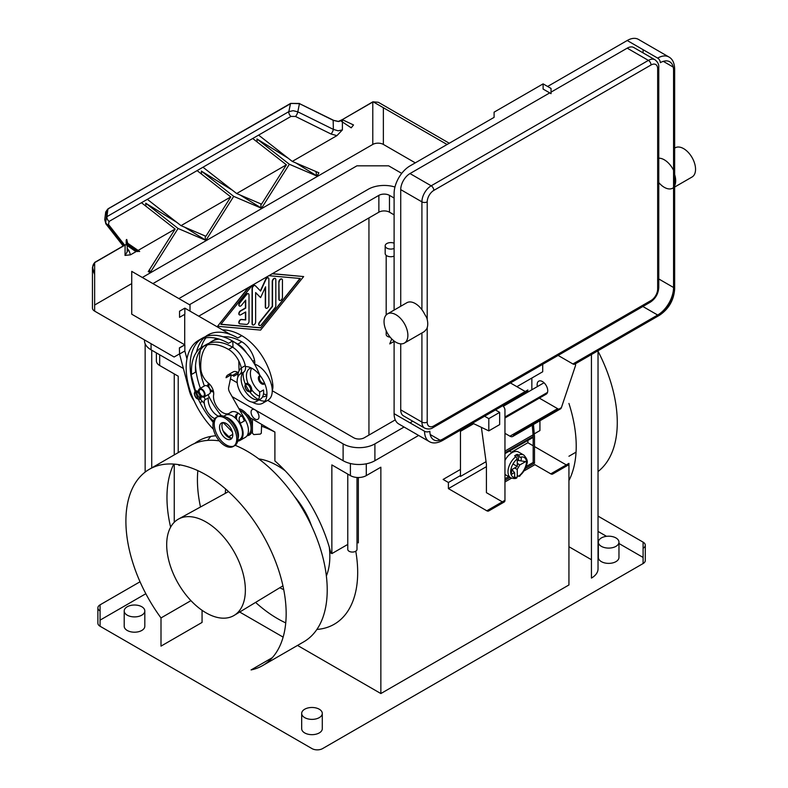 <?xml version="1.0" encoding="UTF-8"?>
<svg xmlns="http://www.w3.org/2000/svg" width="788" height="788" viewBox="0 0 788 788"><rect width="100%" height="100%" fill="white"/><g stroke="black" fill="none" stroke-linecap="round" stroke-linejoin="round"><path stroke-width="1.18" d="M204.131 396.925L209.431 393.872A4.679 2.699 -120 0 0 210.406 391.725A4.679 2.699 -120 0 0 208.357 387.016A4.679 2.699 -120 0 0 204.752 385.765L199.453 388.819A4.679 2.699 60 0 1 203.058 390.07A4.679 2.699 60 0 1 205.107 394.788A4.679 2.699 60 0 1 204.131 396.925A4.679 2.699 60 0 1 201.048 396.167M198.566 391.872A4.679 2.699 60 0 1 198.487 390.966A4.679 2.699 60 0 1 199.453 388.819M200.753 395.084A3.743 2.167 -120 0 0 203.668 396.118A3.743 2.167 -120 0 0 204.437 394.404A3.743 2.167 -120 0 0 202.802 390.631A3.743 2.167 -120 0 0 199.916 389.627A3.743 2.167 -120 0 0 199.147 391.341A3.743 2.167 -120 0 0 199.354 392.67M510.693 470.899L511.57 472.79L511.57 469.727L517.273 466.437L517.273 458.921L515.953 456.607L514.633 455.838A13.11 7.575 -60 0 1 515.953 454.962A9.367 5.408 -60 0 1 516.662 455.267A9.367 5.408 -60 0 1 518.553 460.517M517.795 463.679A9.367 5.408 -60 0 1 517.273 464.91M515.953 467.205A9.367 5.408 -60 0 1 515.145 468.269M512.791 470.505A9.367 5.408 -60 0 1 511.983 471.027A9.367 5.408 -60 0 1 511.57 471.244M511.944 469.51A7.496 4.324 120 0 0 511.983 469.49L514.633 472.79L514.633 477.036L515.352 477.449M394.108 214.858L389.469 212.189A7.496 4.324 0 0 0 378.87 212.189L198.743 316.175M189.475 304.71L378.87 195.365A7.496 4.324 180 0 1 389.469 195.365L394.108 198.034M395.261 419.886L364.302 437.764A7.496 4.324 180 0 1 353.704 437.764L272.254 390.73A20.606 11.899 -120 0 0 265.103 372.133A20.606 11.899 60 0 0 254.465 364.056M178.886 298.593L368.282 189.248A22.478 12.972 180 0 1 394.955 187.032M144.48 339.904L144.48 340.652A22.478 12.972 0 0 0 151.069 349.823L183.387 368.479M232.105 396.61L343.115 460.704A22.478 12.972 0 0 0 374.901 460.704L418.645 435.439M404.077 427.037L374.901 443.88A22.478 12.972 180 0 1 343.115 443.88L267.693 400.334M237.237 382.751L230.47 378.841M274.904 432.11A113.324 65.424 -120 0 0 261.655 426.249L261.655 424.377M316.894 629.435A113.324 65.424 -120 0 0 357.683 572.374A113.324 65.424 -120 0 0 355.772 551.206M197.847 470.633A113.324 65.424 -120 0 0 200.497 506.989M255.588 602.406A113.324 65.424 -120 0 0 285.739 622.884M207.746 440.384A113.324 65.424 60 0 1 210.76 436.434M279.799 587.73A73.944 42.69 -120 0 0 283.729 589.631M326.36 575.949A73.944 42.69 -120 0 0 329.286 547.177M285.177 470.781A73.944 42.69 -120 0 0 258.789 458.921M225.634 489.003A73.944 42.69 -120 0 0 225.309 493.357M297.529 645.431L380.86 693.548L380.86 467.205L366.292 475.607A11.239 6.491 180 0 1 350.394 475.607L331.856 464.91L331.856 553.609L330.881 553.048A113.324 65.424 -120 0 0 274.904 460.941L274.904 432.021L250.052 417.679M568.936 463.374L553.432 472.327A3.743 2.167 60 0 1 552.664 474.041L568.158 465.097A3.743 2.167 -120 0 0 568.936 463.374L568.936 584.962L380.86 693.548M151.729 467.905L151.729 350.207A22.478 12.972 180 0 1 151.641 350.158M100.076 620.136L145.839 593.719M100.076 604.839L100.076 610.956A7.496 4.324 180 0 1 97.879 607.903A7.496 4.324 180 0 1 100.076 604.839L140.037 581.771M272.195 273.781L303.646 276.568L272.382 273.663M248.279 287.581L217.557 326.271L249.008 287.157M97.879 607.903L97.879 623.2A7.496 4.324 0 0 0 100.076 626.253L100.076 610.956M303.646 276.568L260.601 330.093L217.557 326.271M268.875 275.692L300.326 278.479L260.601 327.887L220.867 324.361L252.318 285.246M299.972 278.45L260.601 327.887M260.336 327.739L220.965 324.242M598.033 516.12L643.097 542.144A7.496 4.324 180 0 1 645.293 545.197A7.496 4.324 180 0 1 643.097 548.261L643.097 563.548L322.587 748.6A7.496 4.324 0 0 1 311.989 748.6L100.076 626.253M460.458 469.421L443.112 479.439L448.402 482.492L448.402 488.609L486.817 510.791A3.743 2.167 60 0 0 488.688 510.969A3.743 2.167 60 0 0 489.466 509.255L486.817 510.791M643.097 563.548A7.496 4.324 0 0 0 645.293 560.495L645.293 545.197M534.274 433.843L539.928 430.573L539.928 420.772M598.033 531.417L606.533 536.323M618.964 543.503L643.097 557.431M598.033 351.241A113.324 65.424 60 0 1 598.033 471.539M568.936 480.542A113.324 65.424 -120 0 0 568.936 403.456M248.387 293.747A2.344 1.349 120 0 0 248.259 293.658A2.344 1.349 120 0 0 246.26 294.505L239.641 302.74A2.344 1.349 120 0 0 239.296 305.951A2.344 1.349 120 0 0 239.434 306.01M245.432 300.435L245.432 307.96L240.468 310.827A2.344 1.349 120 0 0 238.941 312.885A2.344 1.349 120 0 0 239.296 314.767A2.344 1.349 120 0 0 239.434 314.826M245.432 312.087L245.432 319.79L241.295 319.426A2.344 1.349 120 0 0 239.158 321.149A2.344 1.349 120 0 0 239.296 323.582A2.344 1.349 120 0 0 239.434 323.651M281.828 279.07A2.344 1.349 120 0 0 281.7 278.982A2.344 1.349 120 0 0 279.898 279.612A2.344 1.349 120 0 0 278.873 281.966L278.873 299.164A2.344 1.349 120 0 0 279.366 300.238A2.344 1.349 120 0 0 279.504 300.297M275.209 278.479A2.344 1.349 120 0 0 275.081 278.391A2.344 1.349 120 0 0 273.278 279.021A2.344 1.349 120 0 0 272.254 281.375L272.254 306.296L259.508 322.144A2.344 1.349 120 0 0 259.163 325.346A2.344 1.349 120 0 0 259.301 325.414M255.637 292.663L260.601 297.598L255.637 292.545L255.637 321.928A2.344 1.349 -60 0 1 254.613 324.292A2.344 1.349 -60 0 1 252.81 324.912A2.344 1.349 -60 0 1 252.318 323.838L252.318 288.556A2.344 1.349 -60 0 1 253.342 286.202A2.344 1.349 -60 0 1 255.145 285.571A2.344 1.349 -60 0 1 255.322 285.709L260.601 291.077L265.881 279.612A2.344 1.349 -60 0 1 268.393 277.928A2.344 1.349 -60 0 1 268.875 279.001L268.875 305.242A2.344 1.349 -60 0 1 267.851 307.596A2.344 1.349 -60 0 1 266.049 308.226A2.344 1.349 -60 0 1 265.566 307.153L265.566 286.812L260.601 297.598M265.3 287.384L265.3 307.005A2.344 1.349 120 0 0 265.783 308.069A2.344 1.349 120 0 0 265.93 308.138M268.255 277.869A2.344 1.349 120 0 0 268.127 277.77A2.344 1.349 120 0 0 265.615 279.454L260.375 290.851M255.007 285.512A2.344 1.349 120 0 0 254.879 285.423A2.344 1.349 120 0 0 253.076 286.044A2.344 1.349 120 0 0 252.061 288.408L252.061 323.691A2.344 1.349 120 0 0 252.544 324.764A2.344 1.349 120 0 0 252.682 324.823M249.008 294.879L249.008 321.346A2.344 1.349 -60 0 1 246.526 324.429L239.907 323.848A2.344 1.349 -60 0 1 239.562 323.74A2.344 1.349 -60 0 1 239.424 321.307A2.344 1.349 -60 0 1 241.561 319.573L245.698 319.948L245.698 311.94L240.734 314.806A2.344 1.349 -60 0 1 239.562 314.914A2.344 1.349 -60 0 1 239.207 313.043A2.344 1.349 -60 0 1 240.734 310.984L245.698 308.108L245.698 300.1L241.561 305.251A2.344 1.349 -60 0 1 239.562 306.099A2.344 1.349 -60 0 1 239.907 302.897L246.526 294.663A2.344 1.349 -60 0 1 248.525 293.806A2.344 1.349 -60 0 1 249.008 294.879M279.139 282.114A2.344 1.349 -60 0 1 280.164 279.76A2.344 1.349 -60 0 1 281.966 279.129A2.344 1.349 -60 0 1 282.449 280.203L282.449 297.401A2.344 1.349 -60 0 1 281.434 299.755A2.344 1.349 -60 0 1 279.622 300.386A2.344 1.349 -60 0 1 279.139 299.312L278.873 281.966M275.83 279.622L275.83 305.636A2.344 1.349 -60 0 1 275.002 307.773L261.429 324.656A2.344 1.349 -60 0 1 259.429 325.503A2.344 1.349 -60 0 1 259.774 322.302L272.52 306.443L272.52 281.533A2.344 1.349 -60 0 1 273.544 279.169A2.344 1.349 -60 0 1 275.347 278.548A2.344 1.349 -60 0 1 275.83 279.622M598.033 350.729L598.033 568.906A22.478 12.972 180 0 1 591.443 578.077L591.443 354.531M568.936 546.724L591.443 559.726M178.216 452.608L178.216 376.201L159.678 365.504A11.239 6.491 180 0 1 156.388 360.914L156.388 352.896M215.882 435.774A113.324 65.424 -120 0 0 198.379 440.975A113.324 65.424 -120 0 0 194.547 443.506M179.447 464.772A113.324 65.424 -120 0 0 179.191 465.472L178.216 464.575M259.006 416.734A5.615 3.241 -120 0 0 256.553 411.08A5.615 3.241 -120 0 0 252.229 409.573A5.615 3.241 -120 0 0 252.229 416.064A5.615 3.241 -120 0 0 257.843 419.305A5.615 3.241 -120 0 0 259.006 416.734M252.229 409.573A5.615 3.241 -120 0 0 252.229 416.054A5.615 3.241 -120 0 0 257.853 419.305M180.176 464.9L179.191 465.472M174.246 373.916L174.246 454.903M174.246 464.122L174.246 522.296M239.69 612.04L283.128 637.118M394.108 248.447A5.615 3.241 180 0 1 386.819 248.121A5.615 3.241 180 0 1 385.174 245.826A5.615 3.241 180 0 1 388.248 242.94A5.615 3.241 180 0 1 394.108 243.206M385.174 245.826L385.174 253.48A5.615 3.241 0 0 0 386.819 255.775A5.615 3.241 0 0 0 394.108 256.1M347.774 544.419L331.856 553.609M358.343 477.508L358.343 542.902A5.615 3.241 0 0 0 356.994 542.331M390.159 337.166A4.61 2.659 180 0 1 387.538 336.417A4.61 2.659 180 0 1 386.189 334.536L386.189 330.724M261.636 424.368L261.281 433.262L260.286 434.099L253.766 434.582L252.416 433.144L252.416 419.039M356.994 477.469L356.994 549.403A4.61 2.659 180 0 1 354.147 551.856A4.61 2.659 180 0 1 349.123 551.285A4.61 2.659 180 0 1 347.774 549.403L347.774 474.1M391.784 338.968A113.324 65.424 -120 0 0 389.784 343.893L394.108 341.391M190.952 600.643L160.998 617.94L160.998 646.13L202.063 622.431L202.063 610.296M141.801 606.75A10.303 5.949 180 0 1 144.815 610.956A10.303 5.949 180 0 1 138.452 616.452A10.303 5.949 180 0 1 127.223 615.162A10.303 5.949 180 0 1 124.208 610.956A10.303 5.949 180 0 1 130.572 605.47A10.303 5.949 180 0 1 141.801 606.75M124.208 610.956L124.208 626.253A10.303 5.949 0 0 0 127.223 630.459A10.303 5.949 0 0 0 138.452 631.749A10.303 5.949 0 0 0 144.815 626.253L144.815 610.956M304.7 717.632A10.303 5.949 180 0 1 301.686 713.426A10.303 5.949 180 0 1 308.049 707.929A10.303 5.949 180 0 1 319.268 709.22A10.303 5.949 180 0 1 322.292 713.426A10.303 5.949 180 0 1 315.929 718.922A10.303 5.949 180 0 1 304.7 717.632M301.686 713.426L301.686 728.723A10.303 5.949 0 0 0 304.7 732.929A10.303 5.949 0 0 0 315.929 734.209A10.303 5.949 0 0 0 322.292 728.723L322.292 713.426M160.998 617.94A113.324 65.424 60 0 1 149.375 469.264A113.324 65.424 60 0 1 262.69 534.688A113.324 65.424 60 0 1 262.69 665.545L303.754 641.836A113.324 65.424 -120 0 0 318.628 543.316A113.324 65.424 -120 0 0 235.169 445.319M219.31 440.876A113.324 65.424 -120 0 0 190.43 445.565L149.375 469.264M173.754 464.083A113.324 65.424 -120 0 0 170.622 527.182M246.93 414.35A5.615 3.241 60 0 1 251.067 421.324A5.615 3.241 60 0 1 251.057 421.501M244.418 420.881A5.615 3.241 60 0 1 243.226 417.886M240.448 423.176A5.615 3.241 60 0 1 239.148 419.029A5.615 3.241 60 0 1 240.31 416.458A5.615 3.241 60 0 1 241.867 416.241M262.69 665.545A113.324 65.424 60 0 1 251.067 669.938L272.313 657.665M166.692 544.695A55.633 32.121 -120 0 0 191.198 600.909A55.633 32.121 -120 0 0 234.184 615.379A55.633 32.121 -120 0 0 245.363 590.114A55.633 32.121 -120 0 0 221.31 534.372A55.633 32.121 -120 0 0 178.561 519.036A55.633 32.121 -120 0 0 166.692 544.695M601.382 546.35A10.303 5.949 180 0 1 598.358 542.144A10.303 5.949 180 0 1 604.721 536.648A10.303 5.949 180 0 1 615.95 537.938A10.303 5.949 180 0 1 618.964 542.144A10.303 5.949 180 0 1 612.611 547.64A10.303 5.949 180 0 1 601.382 546.35M598.358 542.144L598.358 557.431A10.303 5.949 0 0 0 601.382 561.637A10.303 5.949 0 0 0 612.611 562.928A10.303 5.949 0 0 0 618.964 557.431L618.964 542.144M473.706 423.688L460.458 431.341L460.704 430.021M460.458 431.341L460.458 476.454L486.048 461.679M552.664 474.041A3.743 2.167 60 0 1 550.782 473.854L534.894 464.674L524.473 470.692M511.52 478.168L504.96 481.961M481.389 427.342L486.423 464.368L486.423 492.667L502.311 501.838M527.871 440.433L527.871 442.728L511.412 452.233M486.423 466.663L448.402 488.609M527.871 442.728L533.171 445.791M534.491 446.56L566.286 464.91M488.688 510.969L504.182 502.025A3.743 2.167 -120 0 0 504.96 500.311L504.96 410.075A3.743 2.167 -120 0 0 502.714 405.761M499.661 412.37L488.806 418.645L488.806 430.878L499.661 424.604L499.661 412.37L495.465 409.947M484.6 416.222L488.806 418.645M504.96 453.661L533.171 437.379L533.171 462.457L534.491 463.226L534.491 437.222A19.67 11.357 -120 0 0 534.412 435.429L533.437 424.515M532.235 425.215L533.092 434.838A17.789 10.274 60 0 1 533.171 436.463L533.171 437.379M504.96 480.276L509.994 477.37M525.665 468.328L534.491 463.226M514.308 472.396A13.11 7.575 -60 0 1 511.983 474.081A13.11 7.575 -60 0 1 511.097 474.543M515.953 456.607A13.11 7.575 120 0 0 508.477 468.141A13.11 7.575 120 0 0 510.722 477.794L505.423 474.731A13.11 7.575 -60 0 1 504.96 474.425M504.96 460.438A13.11 7.575 -60 0 1 511.983 452.676A13.11 7.575 -60 0 1 518.534 452.026L523.833 455.08A13.11 7.575 120 0 0 518.602 455.08L517.273 454.312A13.11 7.575 -60 0 0 515.953 454.962M521.213 457.03A13.11 7.575 -60 0 1 520.957 460.891M519.725 464.792A13.11 7.575 -60 0 1 517.076 469.382M523.833 455.08C529.644 461.541 526.492 463.482 525.941 467.639L519.597 476.316L519.922 475.479L518.602 476.267L517.273 475.499M517.273 460.32L525.635 461.61L519.922 464.91L517.273 463.374M514.633 467.964L517.273 469.49L517.273 477.016L515.953 477.794M511.57 469.727L511.067 468.643M517.273 466.437L512.978 463.955M519.922 475.479A11.239 6.491 120 0 0 526.551 462.615A11.239 6.491 120 0 0 519.922 457.385L518.602 455.08M237.818 413.67A9.367 5.408 -120 0 0 236.498 417.492A9.367 5.408 -120 0 0 236.686 419.433M241.542 427.835A9.367 5.408 -120 0 0 242.32 428.455M242.093 429.893A9.367 5.408 -120 0 0 242.763 430.209M533.171 462.457L526.374 466.388M508.674 476.602L504.96 478.749M236.439 430.081A59.937 34.603 -120 0 0 237.582 430.888A14.982 8.648 -120 0 0 237.877 431.203M247.028 435.744A14.982 8.648 -120 0 0 251.559 422.989A14.982 8.648 -120 0 0 238.882 408.637M272.254 390.543A15.918 9.19 -120 0 0 272.806 384.613A44.305 25.58 -120 0 0 241.788 335.678A59.937 34.603 -120 0 0 222.521 329.906M209.903 333.974A59.937 34.603 -120 0 0 207.549 336.013M205.944 337.816A59.937 34.603 -120 0 0 201.038 347.666M200.457 349.941A59.937 34.603 -120 0 0 204.368 385.982M208.022 394.69A59.937 34.603 -120 0 0 221.398 415.739M251.717 368.193A15.918 9.19 -120 0 0 260.06 391.971M263.497 393.911A15.918 9.19 -120 0 0 266.945 394.561M223.162 336.831A52.441 30.279 60 0 1 241.788 341.795A18.735 10.815 60 0 1 254.544 360.293A9.367 5.408 60 0 1 254.623 364.105M209.086 343.253A52.441 30.279 60 0 1 211.598 341.49L215.567 339.195A52.441 30.279 60 0 1 216.927 338.485M208.81 383.421A4.679 2.699 -120 0 0 208.721 383.47A4.679 2.699 -120 0 0 207.756 385.608A4.679 2.699 -120 0 0 207.835 386.524M210.317 390.818A4.679 2.699 -120 0 0 213.41 391.577A4.679 2.699 -120 0 0 213.489 391.528M260.247 375.758A4.679 2.699 -120 0 0 259.321 375.974A4.679 2.699 -120 0 0 258.346 378.112A4.679 2.699 -120 0 0 260.395 382.83A4.679 2.699 -120 0 0 264 384.081A4.679 2.699 -120 0 0 264.65 383.382M238.803 413.533A9.367 5.408 -120 0 0 237.109 413.976A9.367 5.408 -120 0 0 235.179 417.916M250.279 367.513A9.367 5.408 60 0 1 249.185 368.892A15.918 9.19 -120 0 0 248.141 383.707M249.126 385.825A15.918 9.19 -120 0 0 250.377 387.982M251.717 389.893A15.918 9.19 -120 0 0 259.518 396.206M262.542 396.856A15.918 9.19 -120 0 0 265.645 396.108A15.918 9.19 -120 0 0 266.915 395.103M239.847 410.351A14.046 8.107 60 0 1 250.042 422.545A14.046 8.107 60 0 1 248.151 434.631L247.452 435.035M243.059 434.828A14.046 8.107 60 0 1 242.379 434.562M237.956 435.931A14.046 8.107 -120 0 0 238.459 436.197M241.68 437.173A14.046 8.107 -120 0 0 242.546 437.192M244.979 420.565A14.046 8.107 -120 0 0 230.795 412.213A14.046 8.107 -120 0 0 230.027 412.764A13.11 7.575 60 0 1 229.318 413.276A13.11 7.575 60 0 1 218.512 408.982A13.11 7.575 60 0 1 213.617 394.857A9.367 5.408 -120 0 0 208.347 383.027A13.11 7.575 60 0 1 200.861 369.07A52.441 30.279 60 0 1 207.372 344.878M235.06 342.613A52.441 30.279 60 0 1 237.818 344.09A18.735 10.815 60 0 1 238.291 344.366A18.735 10.815 60 0 1 246.634 353.054M211.598 341.49A52.441 30.279 60 0 1 219.192 339.126M241.788 335.678L237.818 337.973A59.937 34.603 -120 0 0 230.352 334.427A59.937 34.603 -120 0 0 207.855 334.999A59.937 34.603 -120 0 0 205.323 336.732M203.58 338.308A59.937 34.603 -120 0 0 196.488 352.236M195.523 365.652A59.937 34.603 -120 0 0 200.398 388.277M204.043 396.975A59.937 34.603 -120 0 0 205.353 399.634M243.167 372.606A20.606 11.899 -120 0 0 243.118 373.906A20.606 11.899 -120 0 0 245.393 384.249M245.629 384.8A20.606 11.899 -120 0 0 249.51 391.528M249.865 392A20.606 11.899 -120 0 0 258.356 399.516M259.104 399.88A20.606 11.899 -120 0 0 264.995 401.092M204.387 345.824A52.441 30.279 60 0 0 195.562 372.133L191.583 374.428A52.441 30.279 60 0 1 202.329 346.848L206.298 344.553A52.441 30.279 60 0 1 232.519 347.144A18.735 10.815 60 0 1 232.992 347.429A18.735 10.815 60 0 1 245.265 365.652A9.367 5.408 60 0 1 245.432 366.587A20.606 11.899 -120 0 1 259.813 375.186A20.606 11.899 60 0 1 266.955 393.793A20.606 11.899 60 0 1 262.69 403.22L267.989 400.166A20.606 11.899 -120 0 0 272.254 390.73M237.818 377.166A20.606 11.899 60 0 1 237.818 376.969A20.606 11.899 60 0 1 241.315 368.055M245.432 366.587A9.367 5.408 60 0 1 243.896 371.946A15.918 9.19 -120 0 0 243.738 388.701A15.918 9.19 -120 0 0 258.109 399.88M262.69 403.22A20.606 11.899 60 0 1 252.219 402.107M260.345 399.171A15.918 9.19 -120 0 0 263.527 389.971L259.557 392.257A15.918 9.19 -120 0 1 256.376 401.466L260.345 399.171M202.329 346.848A52.441 30.279 60 0 1 228.55 349.439A18.735 10.815 60 0 1 241.295 367.937A9.367 5.408 60 0 1 239.916 374.241A15.918 9.19 -120 0 0 240.734 392.749A15.918 9.19 -120 0 0 256.376 401.466M259.813 375.186A44.305 25.58 -120 0 0 232.519 341.027L228.55 343.322A59.937 34.603 -120 0 0 198.576 340.357A59.937 34.603 -120 0 0 213.43 429.253M238.074 438.473A14.046 8.107 -120 0 0 235.573 425.678A14.046 8.107 -120 0 0 225.742 417.108M214.819 418.635A13.11 7.575 60 0 1 204.348 400.215L208.318 397.92A13.11 7.575 60 0 0 218.414 416.172M194.508 393.261A4.679 2.699 60 0 1 195.483 391.114A4.679 2.699 60 0 1 197.818 391.341A4.679 2.699 60 0 1 201.127 397.083A4.679 2.699 60 0 1 200.162 399.221C197.049 399.664 195.089 397.773 194.291 393.567L195.483 391.114M197.542 398.817A4.679 2.699 60 0 1 194.518 393.586M251.727 389.587A4.679 2.699 60 0 1 250.751 391.734C247.639 392.168 245.679 390.277 244.881 386.071L246.073 383.618A4.679 2.699 60 0 1 249.678 384.869A4.679 2.699 60 0 1 251.727 389.587M248.141 391.321A4.679 2.699 60 0 1 245.117 386.09M245.107 385.765A4.679 2.699 60 0 1 246.073 383.618M222.827 422.575A9.367 5.408 -120 0 0 221.93 425.904A9.367 5.408 -120 0 0 225.25 434.454A9.367 5.408 -120 0 0 231.889 438.266M237.848 440.581L239.542 439.606A14.046 8.107 -120 0 0 239.542 423.383A14.046 8.107 -120 0 0 225.496 415.276L223.802 416.251M219.537 427.283A9.367 5.408 60 0 1 221.477 422.998A9.367 5.408 60 0 1 228.697 425.51A9.367 5.408 60 0 1 232.785 434.927A9.367 5.408 60 0 1 230.845 439.221A9.367 5.408 60 0 1 223.634 436.71A9.367 5.408 60 0 1 219.537 427.283M217.094 416.941A16.853 9.732 -120 0 0 214.247 424.23A16.853 9.732 -120 0 0 221.172 440.728A16.853 9.732 -120 0 0 233.908 446.047M233.268 446.471L234.588 445.703A16.853 9.732 -120 0 0 238.084 437.99A16.853 9.732 -120 0 0 230.726 421.028A16.853 9.732 -120 0 0 217.734 416.507L216.414 417.276A16.853 9.732 -120 0 0 212.918 424.988A16.853 9.732 -120 0 0 220.276 441.96A16.853 9.732 -120 0 0 233.268 446.471A16.853 9.732 -120 0 0 236.755 438.758A16.853 9.732 -120 0 0 229.397 421.787A16.853 9.732 -120 0 0 216.414 417.276M232.519 341.027A59.937 34.603 -120 0 0 225.063 337.481A59.937 34.603 -120 0 0 202.555 338.062L198.576 340.357M200.635 339.323A59.937 34.603 -120 0 0 195.119 391.38M195.365 392.05A59.937 34.603 -120 0 0 198.281 399.043M198.468 399.437A59.937 34.603 -120 0 0 207.579 415.138A59.937 34.603 -120 0 0 213.164 422.338M224.422 433.331A59.937 34.603 -120 0 0 228.274 436.207A59.937 34.603 -120 0 0 231.465 438.286M232.992 347.429L232.824 341.972L231.859 341.411M207.579 415.138L213.479 421.147M223.102 430.947L228.274 436.207M232.332 431.893L223.171 422.555M238.124 373.739L233.849 376.201L232.519 375.443A9.367 5.408 -120 0 0 227.84 374.98A9.367 5.408 -120 0 0 226.048 377.728L231.12 374.802M239.079 370.862L238.784 360.934M238.311 344.996L238.291 344.366M227.84 374.98L233.14 371.916A9.367 5.408 60 0 1 237.818 372.379L238.37 372.704M245.452 420.29L240.153 423.353A14.982 8.648 60 0 1 240.015 440.413L245.314 437.36A14.982 8.648 -120 0 0 245.452 420.29L229.663 392.266A5.615 3.241 60 0 1 228.638 387.519L231.308 374.871M240.015 440.413A14.982 8.648 60 0 1 237.73 441.103M241.256 437.941A14.982 8.648 -120 0 0 242.182 438.049M230.352 334.427L184.845 308.147L179.546 311.211L179.546 317.328L184.845 314.264L184.845 308.147M200.359 399.092A18.735 10.815 -120 0 0 202.368 401.378L204.299 403.338M194.094 400.875A18.735 10.815 60 0 1 189.347 390.897L179.546 354.029L179.408 347.833L184.845 344.849L179.546 347.912M190.529 372.389L194.636 387.844A18.735 10.815 -120 0 0 195.69 391.015M196.045 391.882A18.735 10.815 -120 0 0 199.778 398.344M184.845 344.849L184.845 350.975L179.546 354.029M184.845 350.975L186.943 358.895M460.458 475.538L448.402 482.492M488.806 430.878L472.583 423.156M190.007 311.132L190.007 305.015L131.734 271.368L131.734 314.195L184.707 344.78L184.707 314.343M123.637 245.708L105.681 222.768L104.735 219.704L105.71 211.982L108.005 208.83L290.93 103.474L299.312 103.543L333.166 120.268L338.604 121.46L342.268 119.638A8.018 4.63 0 0 0 342.78 119.362L373.148 101.829L378.339 102.292L449.268 143.239M415.296 162.86L383.372 144.431A7.496 4.324 0 0 0 372.783 144.431L372.783 102.046L342.406 119.579L342.406 129.902L338.091 130.798L333.363 129.39A3.743 1.143 -63.7 0 1 331.029 134.009L295.49 116.457L290.979 116.417L252.712 138.501L286.399 164.81L261.527 204.171L236.656 193.533L202.959 167.223L197.089 170.612L230.776 196.921L205.904 236.282L181.023 225.644L147.336 199.334L141.456 202.733L175.143 229.042L148.243 271.624L150.272 272.49L178.088 228.481L205.904 240.379L233.711 196.37L261.527 208.259L289.344 164.249L317.15 176.148L318.874 172.789L292.279 161.412L336.929 135.634L342.406 129.902M373.177 101.839L447.082 144.509L383.372 107.729L383.372 144.431M152.921 283.601L356.885 165.844L388.671 165.844L401.722 173.38M342.78 119.362L340.613 120.781L351.221 127.823L353.526 124.967L342.268 119.638L338.525 121.322L340.544 120.751M125.026 245.078A7.496 4.324 180 0 1 125.016 245.088L94.649 262.621L92.452 267.349L94.649 274.431C91.979 268.806 92.107 264.807 95.013 262.404L125.39 244.871A8.018 4.63 0 0 0 125.863 244.576L135.093 251.077L137.673 251.569L127.065 244.073L125.459 244.812L127.676 243.246L126.73 239.453L126.208 239.995L127.124 243.423M132.492 247.737L137.398 251.273L139.673 251.49L127.676 243.246L125.39 244.871M94.649 262.621L94.649 305.015L131.734 283.601M92.452 267.349L92.452 308.069A7.496 4.324 0 0 0 94.649 311.132L94.649 274.431M338.446 121.549L333.363 120.387L299.509 103.671L290.811 103.405M338.604 121.47L339.372 121.391L338.525 121.322M333.166 120.268L333.363 129.39L297.815 111.837A3.743 1.143 -63.7 0 1 295.49 116.457M106.41 217.005L106.941 216.651A3.743 2.167 -120 0 0 109.089 221.428L108.468 224.432L124.652 245.117M105.71 211.982L106.656 215.006L107.178 214.474C105.681 212.267 106.065 210.406 108.33 208.899L105.71 211.982M107.877 209.194L106.941 216.651L288.832 111.64A3.743 2.167 -120 0 0 290.979 116.417M290.467 103.75L288.832 111.64L293.136 110.694L297.815 111.837L299.479 103.464L290.605 103.405L108.202 208.82M126.376 244.398L127.213 243.325M127.213 248.387L128.996 250.663L130.493 254.819L125.016 255.42L127.213 251.884L127.213 244.172M130.493 254.819L137.013 251.057M138.215 250.357L175.143 229.042M142.323 277.484L372.783 144.431M128.996 250.663A3.743 2.246 -38 0 1 127.213 250.712M179.546 353.881L174.109 357.013L94.649 311.132M236.656 193.533L286.399 164.81M292.279 161.412L258.592 135.103L109.089 221.428M295.884 162.958L316.687 175.783L315.939 171.528M257.134 141.958L256.957 138.964L288.132 158.181M240.261 195.079L261.064 207.894L260.818 203.865M201.511 174.069L201.334 171.075L232.509 190.292M184.638 227.19L205.432 240.015L205.195 235.986M145.888 206.19L145.701 203.196L176.886 222.413M148.449 271.289L149.809 272.126L149.641 269.397M202.969 167.233L197.089 170.612M147.346 199.344L141.466 202.743M258.592 135.103L252.712 138.501M201.334 171.075L233.711 196.37M256.957 138.964L289.344 164.249M145.701 203.196L178.088 228.481M181.023 225.644L230.776 196.921M311.605 526.069A53.86 31.096 -120 0 0 294.614 496.647M544.035 382.761L537.386 386.593A7.496 4.324 60 0 1 538.697 381.185A7.496 4.324 60 0 1 545.188 384.032A7.496 4.324 60 0 1 547.493 392.424A7.496 4.324 -120 0 1 546.192 394.167L504.96 417.965M539.337 398.117L557.609 408.667A5.615 3.241 -120 0 0 558.83 409.149M561.381 407.672L513.707 435.203A5.615 3.241 60 0 1 512.732 436.473L560.416 408.942A5.615 3.241 -120 0 0 561.381 407.672L575.555 365.494L575.555 362.441A3.743 2.167 -120 0 1 574.777 364.154A3.743 2.167 -120 0 1 572.906 363.967L558.111 355.427M531.851 378.043L531.851 389.794M542.705 364.322L542.705 371.769L516.879 386.681M504.96 416.99L547.493 392.424M537.386 386.593L503.296 406.273M658.768 182.57A16.853 9.732 -120 0 0 672.716 188.165A16.853 9.732 -120 0 0 673.563 187.574M674.656 148.114L675.198 147.799A16.853 9.732 60 0 1 683.629 148.637A16.853 9.732 60 0 1 695.548 169.282A16.853 9.732 60 0 1 692.061 177.004L674.656 187.042M674.656 174.591A16.853 9.732 60 0 1 675.68 180.757A16.853 9.732 60 0 1 674.656 185.741M543.109 83.873L543.109 89.074L551.048 93.654L551.048 88.453L543.109 83.873L494.096 112.162L494.096 117.363L409.996 165.913A22.478 12.972 -60 0 0 394.108 193.444L394.108 310.088M547.611 86.473L627.209 40.513A22.478 12.972 -60 0 1 638.447 39.4L668.904 56.992A22.478 12.972 120 0 0 657.665 58.105A3.743 2.167 -120 0 1 660.314 62.685A18.735 10.815 -60 0 1 673.563 70.339A3.743 2.167 0 0 0 674.656 68.802L674.656 289.029A3.743 2.167 0 0 1 673.563 290.565A18.735 10.815 -60 0 1 660.314 313.506A3.743 2.167 60 0 1 659.546 315.22L575.555 363.711M387.529 313.89L406.864 302.72A16.853 9.732 60 0 1 415.296 303.557A16.853 9.732 60 0 1 424.565 314.028L426.682 317.613A16.853 9.732 60 0 1 426.682 328.96L424.565 331.324A16.853 9.732 60 0 1 423.727 331.925L404.382 343.085A16.853 9.732 60 0 1 395.96 342.248A16.853 9.732 60 0 1 384.948 327.394A16.853 9.732 60 0 1 387.529 313.89A16.853 9.732 60 0 1 395.96 314.727A16.853 9.732 60 0 1 406.972 329.581A16.853 9.732 60 0 1 404.382 343.085M443.112 438.906L527.871 389.971A3.743 2.167 60 0 1 527.093 391.685L442.334 440.62A3.743 2.167 -120 0 0 443.112 438.906A18.735 10.815 -60 0 1 429.864 431.263A3.743 2.167 0 0 1 424.565 431.263A22.478 12.972 120 0 0 429.224 441.546C432.72 443.674 437.084 443.358 442.334 440.62M627.209 40.513L657.665 58.105L643.097 49.693L643.097 52.904M673.563 170.267A16.853 9.732 -120 0 0 658.768 158.181M510.427 382.958L525.222 391.498M412.784 421.245L409.996 422.851M429.224 441.546L398.758 423.964A22.478 12.972 -60 0 1 394.108 413.67L394.108 341.017M400.728 343.854L400.728 409.849A13.11 7.575 120 0 0 403.446 415.847L424.634 428.091C427.933 429.411 430.74 429.253 433.065 427.618L650.267 302.218A3.743 2.167 -120 0 0 651.046 300.504A9.367 5.408 120 0 0 657.665 289.029A3.743 2.167 180 0 0 658.768 287.502L658.768 67.275A3.743 2.167 180 0 1 657.665 68.802A9.367 5.408 120 0 0 651.046 64.98A3.743 2.167 -120 0 0 648.396 60.39A13.11 7.575 -60 0 1 654.956 59.75L633.759 47.507A13.11 7.575 120 0 0 627.209 48.157L551.048 92.127M549.729 92.895L409.996 173.567A13.11 7.575 120 0 0 400.728 189.622L400.728 306.266M512.732 436.473A5.615 3.241 60 0 1 509.925 436.188L504.96 433.321M389.469 195.365L389.469 212.189M378.87 195.365L378.87 212.189M151.069 343.706L151.069 349.823M343.115 443.88L343.115 460.704M374.901 443.88L374.901 460.704M366.292 463.797L366.292 475.607M368.942 435.084L368.942 217.921M643.097 548.261L643.097 542.144M159.678 354.797L159.678 365.504M350.394 463.511L350.394 475.607M553.432 472.327L550.782 473.854M533.171 436.463L504.96 452.745M518.602 476.267A13.11 7.575 120 0 0 526.522 461.896M517.273 458.921A11.239 6.491 120 0 0 510.654 471.785A11.239 6.491 120 0 0 517.273 477.016M533.092 434.838L504.96 451.081M504.96 500.311L489.466 509.255M209.401 383.983A3.93 2.275 -120 0 0 208.81 385.608A3.93 2.275 -120 0 0 210.366 389.39A3.93 2.275 -120 0 0 213.302 390.74M260.562 376.181A3.93 2.275 -120 0 0 259.41 378.112A3.93 2.275 -120 0 0 261.33 382.288A3.93 2.275 -120 0 0 264.443 382.899M249.185 368.892L251.008 367.838M271.584 385.312L272.806 384.613M237.937 435.784L238.478 435.469M230.027 412.764L231.652 411.829M252.781 361.308L254.544 360.293M237.818 344.09L241.788 341.795M239.916 374.241L243.896 371.946M194.508 393.872A3.93 2.275 -120 0 0 197.296 398.689A3.93 2.275 -120 0 0 200.073 397.083A3.93 2.275 -120 0 0 197.296 392.266A3.93 2.275 -120 0 0 194.508 393.872M245.107 386.376A3.93 2.275 -120 0 0 247.885 391.193A3.93 2.275 -120 0 0 250.663 389.587A3.93 2.275 -120 0 0 247.885 384.771A3.93 2.275 -120 0 0 245.107 386.376M241.295 367.937L245.265 365.652M228.55 349.439L232.519 347.144M237.818 372.379L232.519 375.443M232.765 434.365L228.865 436.611M202.368 401.378L200.063 402.707M194.636 387.844L194.015 388.198M190.046 390.493L189.347 390.897M135.093 251.077L125.863 244.576M125.016 255.42L125.125 244.851L94.757 262.384M372.891 101.8L342.406 119.579A7.496 4.324 180 0 1 341.923 119.835M290.93 103.474L107.907 208.997M299.312 103.543L333.334 120.18M123.174 245.974L105.976 223.989A3.743 2.246 142 0 0 105.986 223.999A3.743 2.246 142 0 1 105.681 222.768L106.656 215.006M126.208 239.995L126.208 244.191M107.099 224.57A3.743 2.246 142 0 0 108.468 224.432M336.929 135.634L331.029 134.009M660.314 313.506L572.906 363.967M657.704 315.013A22.478 12.972 120 0 0 673.563 287.502L658.768 278.962M673.563 70.339L673.563 290.565M663.309 61.356L673.218 67.078M642.87 306.493L657.665 315.033M430.209 434.513L440.118 440.236M394.108 413.67L424.565 431.263M433.065 427.618A3.743 2.167 -120 0 0 433.833 425.904L651.046 300.504M657.665 289.029L657.665 68.802M651.046 64.98L433.833 190.391A3.743 2.167 -120 0 0 431.184 185.801L648.396 60.39L627.209 48.157M433.833 190.391A9.367 5.408 120 0 0 427.214 201.856A3.743 2.167 180 0 1 421.915 201.856A13.11 7.575 -60 0 1 431.184 185.801L409.996 173.567M427.214 327.65L427.214 422.082A3.743 2.167 180 0 1 421.915 422.082L421.915 332.969M421.915 309.704L421.915 201.856L400.728 189.622M427.214 201.856L427.214 319.534M427.214 422.082A9.367 5.408 120 0 0 433.833 425.904M424.634 428.091A13.11 7.575 -60 0 1 421.915 422.082L400.728 409.849M557.609 408.667L509.925 436.188M509.422 451.091L512.072 452.617M516.051 454.912L516.662 455.267M576.048 452.145L568.936 456.252M145.15 472.101L145.15 343.775M386.189 255.332L386.189 314.964M229.318 413.276L232.017 411.72M516.81 477.922C515.707 478.779 513.678 478.74 510.722 477.794M105.986 223.999L104.735 219.704M282.941 585.829L234.184 615.379M228.53 491.594L178.561 519.036M659.546 315.22C668.795 308.926 673.839 300.198 674.656 289.029M674.656 68.802C674.41 62.892 672.489 58.952 668.904 56.992M658.768 287.502C658.335 293.796 655.508 298.701 650.267 302.218M654.956 59.75C657.753 61.937 659.024 64.449 658.768 67.275"/></g></svg>
